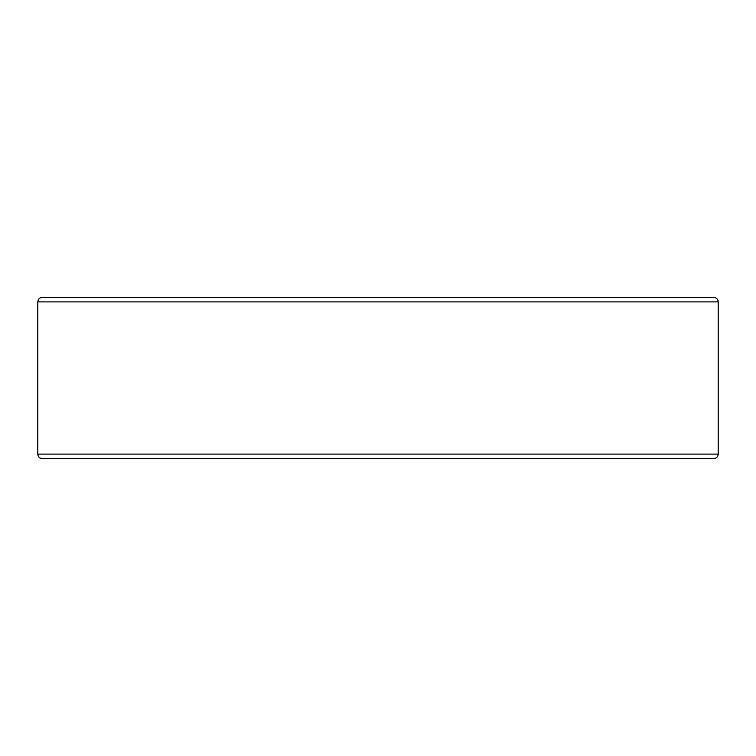 <?xml version="1.0" encoding="UTF-8"?>
<svg xmlns="http://www.w3.org/2000/svg" width="756" height="756" viewBox="0 0 756 756"><rect width="100%" height="100%" fill="white"/><g stroke="black" fill="none" stroke-linecap="round" stroke-linejoin="round"><path stroke-width="1.13" d="M37.8 301.899C38.036 299.206 39.529 297.713 42.279 297.429L713.721 297.429C716.471 297.713 717.964 299.206 718.2 301.899L37.8 301.899L37.8 454.101L718.2 454.101C717.964 456.794 716.471 458.287 713.721 458.571L42.279 458.571C39.529 458.287 38.036 456.794 37.8 454.101M718.2 301.899L718.2 454.101"/></g></svg>
